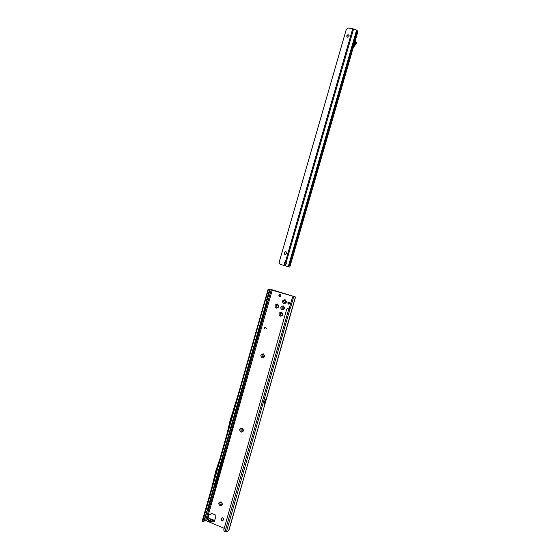 <?xml version="1.0" encoding="UTF-8"?>
<svg xmlns="http://www.w3.org/2000/svg" width="560" height="560" viewBox="0 0 560 560"><rect width="100%" height="100%" fill="white"/><g stroke="black" fill="none" stroke-linecap="round" stroke-linejoin="round"><path stroke-width="0.84" d="M212.1 519.449L212.646 519.547M210.091 518.504L210.364 519.512L209.692 518.959L213.766 520.058M210.539 519.61L210.889 519.533M219.975 505.89C218.022 503.538 218.4 502.201 221.123 501.865C223.076 504.217 222.698 505.554 219.975 505.89M221.27 502.551L220.507 502.537C219.625 503.293 219.66 504.063 220.619 504.847L221.382 504.854C222.264 504.098 222.229 503.335 221.27 502.551M240.975 432.152C238.994 429.891 239.372 428.54 242.13 428.106C244.118 430.374 243.733 431.725 240.975 432.152M242.256 428.876L241.668 428.834C240.59 429.534 240.569 430.318 241.598 431.186L242.193 431.235C243.264 430.528 243.285 429.744 242.256 428.876M262.115 357.931C260.099 355.747 260.484 354.389 263.277 353.857C265.3 356.041 264.915 357.399 262.115 357.931M263.382 354.711L263.039 354.655C261.723 355.25 261.611 356.041 262.717 357.035L263.067 357.091C264.383 356.496 264.488 355.698 263.382 354.711M276.29 308.168C274.246 306.047 274.638 304.682 277.459 304.08C279.503 306.208 279.111 307.573 276.29 308.168M277.543 304.997L277.396 304.962C275.898 305.438 275.73 306.229 276.878 307.328L277.032 307.363C278.523 306.88 278.691 306.089 277.543 304.997M282.072 309.988C280.021 307.86 280.413 306.488 283.248 305.886C285.306 308.021 284.914 309.393 282.072 309.988M283.325 306.803L283.171 306.768C281.673 307.251 281.498 308.042 282.66 309.148L282.821 309.183C284.312 308.693 284.48 307.902 283.325 306.803M283.857 303.737C281.799 301.609 282.191 300.244 285.026 299.628C287.091 301.756 286.699 303.128 283.857 303.737M285.11 300.552L284.977 300.524C283.458 300.986 283.276 301.777 284.438 302.897L284.578 302.932C286.09 302.456 286.265 301.665 285.11 300.552M280.294 316.239C278.243 314.097 278.628 312.732 281.463 312.137C283.521 314.286 283.129 315.651 280.294 316.239M281.547 313.047L281.365 313.005C279.888 313.509 279.727 314.3 280.875 315.392L281.064 315.434C282.534 314.923 282.695 314.132 281.547 313.047M221.956 520.856L222.768 520.856L223.545 519.4C223.601 518.175 223.097 517.636 222.026 517.79L221.242 519.253L221.956 520.856M222.236 517.72L221.676 519.029L222.39 520.639L222.992 520.709M280.168 294.546L280.077 294.525C278.698 294.931 278.53 295.638 279.573 296.653L279.678 296.681C281.05 296.268 281.211 295.554 280.168 294.546M280.217 294.56C279.041 295.113 278.943 295.827 279.909 296.695M289.114 301.98L288.995 301.952C287.623 302.372 287.462 303.086 288.512 304.094L288.638 304.129C290.003 303.695 290.164 302.981 289.114 301.98M289.128 301.987C287.952 302.568 287.861 303.282 288.862 304.136M220.507 502.544C219.667 503.314 219.723 504.077 220.661 504.826L221.382 504.854M241.654 428.834C240.632 429.562 240.625 430.346 241.64 431.179L242.193 431.235M263.018 354.655C261.751 355.292 261.667 356.083 262.759 357.035L263.13 357.091M281.337 313.005C279.916 313.558 279.776 314.349 280.917 315.392L281.134 315.434M283.143 306.761C281.694 307.3 281.547 308.091 282.695 309.148L282.821 309.183M277.368 304.955C275.926 305.487 275.772 306.278 276.913 307.335L277.102 307.377M284.949 300.517C283.479 301.035 283.325 301.833 284.473 302.904L284.641 302.939M202.251 521.269L203.063 521.934L203.735 521.199L207.004 510.986L266.602 301.364L266.455 300.58L266.966 300.664L269.269 292.572L269.661 290.752L268.989 289.261L294.049 296.541L293.181 296.527L292.411 297.647L289.261 308.063L288.036 308.077L286.804 308.966L223.734 530.047L224.518 531.636L226.366 531.923L228.872 530.474L265.027 403.837L228.697 530.67M214.522 486.416L215.712 486.024L205.646 520.436L224.217 528.339M207.473 518.553L208.32 516.915L208.712 517.902L207.48 518.532L208.649 519.953L211.561 520.996L213.696 520.009L213.171 521.031L213.5 520.051M208.334 519.687L208.068 520.618L210.497 521.857L213.276 520.982L214.34 521.591L215.971 515.858L215.614 515.06L211.288 513.324L210.364 514.521L208.6 514.549L207.816 517.314L208.145 518.182M264.838 327.145L266.763 328.545L264.831 327.292L264.075 328.909L264.838 327.145L264.327 327.523M210.609 519.092L208.691 517.923M207.501 518.616L207.214 519.484L208.208 520.121M265.293 399.287L266.336 399.252L295.533 297.003L294.105 296.807L293.335 297.934L290.626 307.433L290.185 308.35L289.261 308.063M266.336 399.252L265.027 403.837M265.335 399.21L263.914 404.124L264.887 403.928M271.285 289.625L215.712 486.024M205.646 520.436L204.302 521.08M230.405 430.556L240.884 393.694M223.44 457.877L222.551 458.171M211.526 513.289L210.385 514.507M209.132 514.164L208.32 516.915M295.533 297.003L272.678 289.954L268.989 289.261M266.455 300.58L269.276 290.675L269.038 289.289M266.602 301.364L267.113 301.455L266.966 300.664M207.004 510.986L207.578 510.832L267.113 301.455M206.5 511.49L207.578 510.832M203.098 521.927L204.316 521.038L207.074 511.336M202.594 521.913L268.499 289.149M227.003 433.839L230.069 420.63L238.357 393.89M239.946 396.991L241.073 393.666M289.009 308.266L224.938 531.797M226.366 531.923L290.185 308.35L289.023 308.343M288.533 308.126L288.96 308.252M215.607 485.982L218.715 472.612L223.608 457.856M212.058 486.43L215.677 471.296L219.961 458.626M264.103 403.445L265.02 403.781M266.238 399.518L264.544 401.912M214.34 521.591L213.129 521.052M214.69 520.352L213.5 520.891M214.739 520.177L213.969 520.086M208.341 517.342L207.83 517.496M266.77 328.531L264.831 327.292M264.075 328.895L264.355 327.523M284.865 254.583L286.307 253.715L286.531 252.924L285.831 251.44L284.34 252.294L284.109 253.078L284.865 254.583M348.299 34.769C347.018 34.937 346.577 35.609 346.962 36.792L347.606 37.184C348.88 37.023 349.328 36.351 348.95 35.168L348.299 34.769M349.034 35.308L348.537 35.07C347.354 35.182 346.878 35.812 347.109 36.953M285.999 262.318L286.692 263.669L285.579 264.488L286.496 263.599L285.999 262.318M353.283 47.425L289.919 266.672L290.08 265.881L289.247 265.671L288.652 266.784L288.239 266.665L356.587 30.107L352.723 28.749L348.292 28.021L346.304 29.379L279.118 262.304L280.119 264.306L284.354 265.559L284.739 264.229L285.579 264.488L285.201 265.804L288.239 266.665M356.587 30.107L357.791 31.577M356.538 33.166L357.469 32.165L355.068 40.46L355.285 37.485M357.469 32.165L357.007 31.535L354.606 39.851L355.068 40.46M354.487 41.335L354.823 40.166L355.95 42.196L355.817 43.365L352.779 47.243L353.353 45.255L355.222 42.903L354.487 41.335L353.353 45.255M354.802 41.888L354.095 44.324L354.809 41.895M285.929 251.482L284.634 252.378L284.403 253.169L285.019 254.611M285.628 262.227L284.739 264.229C284.018 263.263 284.214 262.57 285.334 262.15L285.628 262.227M285.012 264.299L285.404 264.425M285.201 265.804L284.354 265.559M289.919 266.672L289.8 267.071L288.652 266.784M353.591 28.98L286.188 262.381L285.334 262.15L352.723 28.749M352.779 47.243L353.122 47.677L356.153 43.806L356.293 42.637L354.823 40.166M206.696 520.562L272.3 289.891M209.692 518.959L209.825 518.385L208.726 517.902M213.542 520.03L211.197 519.631M294.399 300.573L266.28 399.035M295.414 297.003L294.637 299.726M221.9 518.266L221.459 518.483M221.676 519.029L221.242 519.253M209.048 514.339L208.6 514.549M211.043 514.101L210.595 514.311M211.505 513.324L211.05 513.534M269.276 290.675L269.661 290.752M203.735 521.199L204.316 521.038M290.626 307.433L289.702 307.139M293.335 297.934L292.411 297.647M294.105 296.807L293.181 296.527M211.561 520.996L211.288 521.955M210.77 520.898L210.497 521.857M208.649 519.953L208.376 520.912M208.257 519.029L207.984 519.981M207.795 518.819L207.522 519.778M290.08 265.881L353.157 47.593M354.83 40.229L355.173 40.677L357.847 31.36M357.21 30.485L289.247 265.671M355.817 43.365L356.153 43.806M352.863 47.082L353.206 47.516M355.95 42.196L356.293 42.637M202.118 521.402L268.163 289.009M208.341 519.659L208.068 520.618M207.48 518.532L207.214 519.484M208.495 517.566L208.901 517.888M357.889 31.493L355.215 40.747M354.858 41.979L354.228 44.156"/></g></svg>
